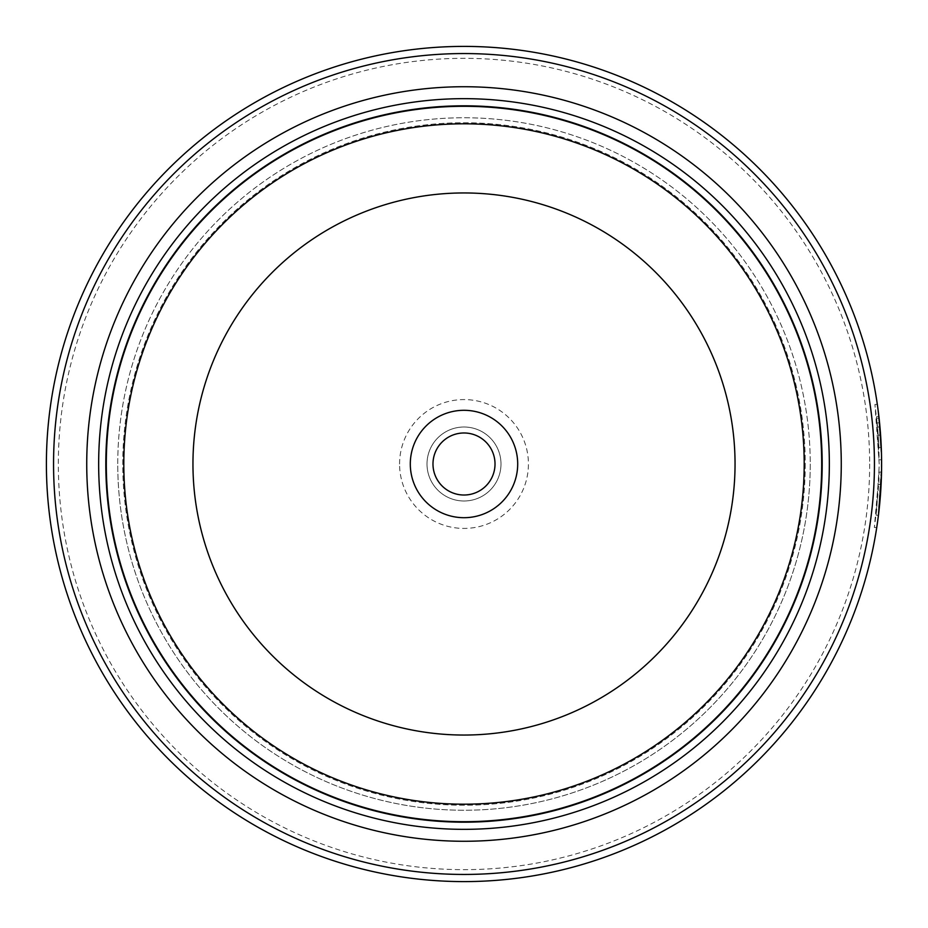 <?xml version="1.0" encoding="UTF-8"?>
<svg xmlns="http://www.w3.org/2000/svg" width="928" height="928" viewBox="0 0 928 928"><rect width="100%" height="100%" fill="white"/><g stroke="black" fill="none" stroke-linecap="round" stroke-linejoin="round"><path stroke-width="0.7" stroke-dasharray="4.64 3.48" d="M821.941 464A357.941 357.941 0 0 1 464 821.941A357.941 357.941 0 0 1 106.059 464A357.941 357.941 0 0 1 464 106.059A357.941 357.941 0 0 1 821.941 464A357.941 357.941 0 0 1 464 821.941A357.941 357.941 0 0 1 106.059 464A357.941 357.941 0 0 1 464 106.059A357.941 357.941 0 0 1 821.941 464A357.941 357.941 0 0 1 464 821.941A357.941 357.941 0 0 1 106.059 464A357.941 357.941 0 0 1 464 106.059A357.941 357.941 0 0 1 821.941 464A357.941 357.941 0 0 1 464 821.941A357.941 357.941 0 0 1 106.059 464A357.941 357.941 0 0 1 464 106.059A357.941 357.941 0 0 1 821.941 464A357.941 357.941 0 0 1 464 821.941A357.941 357.941 0 0 1 106.059 464A357.941 357.941 0 0 1 464 106.059A357.941 357.941 0 0 1 821.941 464M805.237 464A341.237 341.237 0 0 1 464 805.237A341.237 341.237 0 0 1 122.763 464A341.237 341.237 0 0 1 464 122.763A341.237 341.237 0 0 1 805.237 464A341.237 341.237 0 0 1 464 805.237A341.237 341.237 0 0 1 122.763 464A341.237 341.237 0 0 1 464 122.763A341.237 341.237 0 0 1 805.237 464M879.21 464L874.942 404.411L877.575 427.054L876.531 416.718L879.21 464M881.461 474.846L881.449 452.934M879.013 417.623L878.92 416.718L876.531 416.718M877.575 427.054L879.964 427.054L879.094 418.296L876.705 418.296M874.362 527.475L876.751 527.475L878.874 511.595L881.519 472.097L879.141 472.097L874.362 527.475L876.728 509.46L879.21 465.937L876.067 515.168L878.712 484.404A417.6 417.6 0 0 0 879.141 472.097L881.519 472.097A417.6 417.6 0 0 1 881.101 484.404L878.712 484.404L881.101 484.404M881.6 464A417.6 417.6 0 0 0 464 46.4A417.6 417.6 0 0 0 46.4 464A417.6 417.6 0 0 0 464 881.6A417.6 417.6 0 0 0 881.6 464L878.004 518.648M877.18 422.866A417.6 417.6 0 0 1 878.213 435.174L877.18 422.866L879.57 422.866L880.602 435.174A417.6 417.6 0 0 0 879.57 422.866M878.213 435.174L880.602 435.174M878.259 435.754L879.187 459.789L881.577 459.789L879.953 426.996L881.577 459.789L879.187 459.789L878.596 441.334L878.886 447.482L881.275 447.482L878.886 447.482L878.259 435.754L880.649 435.754M869.664 464A405.664 405.664 0 0 1 464 869.664A405.664 405.664 0 0 1 58.336 464A405.664 405.664 0 0 1 464 58.336A405.664 405.664 0 0 1 869.664 464M495.018 464A31.018 31.018 0 0 0 464 432.982A31.018 31.018 0 0 0 432.982 464A31.018 31.018 0 0 0 464 495.018A31.018 31.018 0 0 0 495.018 464M399.574 464A64.426 64.426 0 0 1 464 399.574A64.426 64.426 0 0 1 528.426 464A64.426 64.426 0 0 1 464 528.426A64.426 64.426 0 0 1 399.574 464M427.008 464A36.992 36.992 0 0 1 464 427.008A36.992 36.992 0 0 1 500.992 464A36.992 36.992 0 0 1 464 500.992A36.992 36.992 0 0 1 427.008 464A36.992 36.992 0 0 1 464 427.008A36.992 36.992 0 0 1 500.992 464A36.992 36.992 0 0 1 464 500.992A36.992 36.992 0 0 1 427.008 464M879.199 508.683L878.839 511.896M878.549 514.425L878.456 515.168L876.067 515.168M810.248 464A346.248 346.248 0 0 1 464 810.248A346.248 346.248 0 0 1 117.752 464A346.248 346.248 0 0 1 464 117.752A346.248 346.248 0 0 1 810.248 464A346.248 346.248 0 0 1 464 810.248A346.248 346.248 0 0 1 117.752 464A346.248 346.248 0 0 1 464 117.752A346.248 346.248 0 0 1 810.248 464A346.248 346.248 0 0 1 464 810.248A346.248 346.248 0 0 1 117.752 464M822.185 464A358.185 358.185 0 0 1 464 822.185A358.185 358.185 0 0 1 105.815 464A358.185 358.185 0 0 1 464 105.815A358.185 358.185 0 0 1 822.185 464A358.185 358.185 0 0 1 464 822.185A358.185 358.185 0 0 1 105.815 464A358.185 358.185 0 0 1 464 105.815A358.185 358.185 0 0 1 822.185 464M878.05 409.689L881.53 456.193M877.575 426.996L879.953 426.996M874.942 404.411L877.331 404.411"/><path stroke-width="1.39" d="M821.941 464A357.941 357.941 0 0 1 464 821.941A357.941 357.941 0 0 1 106.059 464A357.941 357.941 0 0 1 464 106.059A357.941 357.941 0 0 1 821.941 464A357.941 357.941 0 0 0 464 106.059A357.941 357.941 0 0 0 106.059 464M881.449 452.934L879.013 417.623M879.848 425.813L878.05 409.689M878.004 518.648L876.751 527.475M517.696 464A53.696 53.696 0 0 0 464 410.304A53.696 53.696 0 0 0 410.304 464A53.696 53.696 0 0 0 464 517.696A53.696 53.696 0 0 0 517.696 464M495.018 464A31.018 31.018 0 0 0 464 432.982A31.018 31.018 0 0 0 432.982 464A31.018 31.018 0 0 0 464 495.018A31.018 31.018 0 0 0 495.018 464M53.557 464A410.443 410.443 0 0 0 464 874.443A410.443 410.443 0 0 0 874.443 464A410.443 410.443 0 0 0 464 53.557A410.443 410.443 0 0 0 53.557 464M881.6 464A417.6 417.6 0 0 1 464 881.6A417.6 417.6 0 0 1 46.4 464A417.6 417.6 0 0 1 464 46.4A417.6 417.6 0 0 1 881.6 464L881.53 456.193M881.101 484.404L879.199 508.683M878.839 511.896L878.549 514.425M878.456 515.168L881.461 474.846M86.733 464A377.267 377.267 0 0 1 464 86.733A377.267 377.267 0 0 1 841.267 464A377.267 377.267 0 0 1 464 841.267A377.267 377.267 0 0 1 86.733 464M98.658 464A365.342 365.342 0 0 1 464 98.658A365.342 365.342 0 0 1 829.342 464A365.342 365.342 0 0 1 464 829.342A365.342 365.342 0 0 1 98.658 464M822.185 464A358.185 358.185 0 0 1 464 822.185A358.185 358.185 0 0 1 105.815 464A358.185 358.185 0 0 1 464 105.815A358.185 358.185 0 0 1 822.185 464M106.302 464A357.698 357.698 0 0 0 464 821.698A357.698 357.698 0 0 0 821.698 464A357.698 357.698 0 0 0 464 106.302A357.698 357.698 0 0 0 106.302 464M804.193 464A340.193 340.193 0 0 1 464 804.193A340.193 340.193 0 0 1 123.807 464A340.193 340.193 0 0 1 464 123.807A340.193 340.193 0 0 1 804.193 464M192.954 464A271.046 271.046 0 0 0 464 735.046A271.046 271.046 0 0 0 735.046 464A271.046 271.046 0 0 0 464 192.954A271.046 271.046 0 0 0 192.954 464"/></g></svg>
